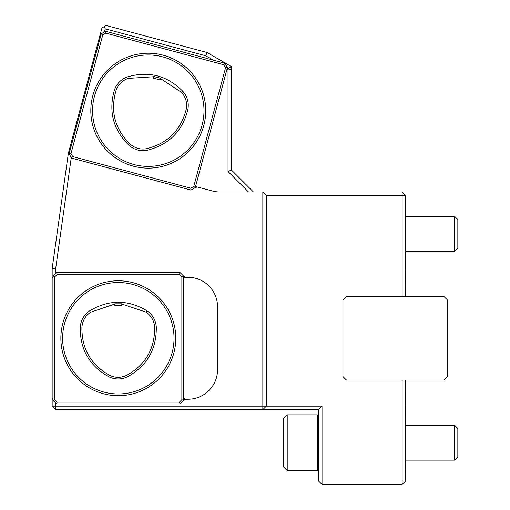 <?xml version="1.0" encoding="UTF-8"?>
<svg xmlns="http://www.w3.org/2000/svg" width="510" height="510" viewBox="0 0 510 510"><rect width="100%" height="100%" fill="white"/><g stroke="black" fill="none" stroke-linecap="round" stroke-linejoin="round"><path stroke-width="0.76" d="M114.839 305.509L121.801 305.509L121.801 303.813L114.839 303.82L114.839 305.509M121.801 304.03L145.892 312.043C151.183 315.652 154.096 320.65 154.626 327.031C154.932 348.655 145.643 364.746 126.76 375.296C120.972 378.025 115.19 377.999 109.414 375.22C90.786 364.625 81.625 348.611 81.931 327.178C82.454 320.854 85.323 315.881 90.544 312.267L114.839 304.036M156.289 326.929C155.697 320.006 152.528 314.581 146.797 310.647C127.691 299.408 108.636 299.485 89.626 310.877C83.971 314.81 80.854 320.216 80.274 327.082C79.911 349.242 89.371 365.778 108.662 376.699C114.928 379.701 121.214 379.733 127.506 376.782C147.052 365.912 156.646 349.293 156.289 326.929M153.376 78.157L160.102 79.962L160.542 78.317L153.816 76.525L153.376 78.157M160.484 78.534L181.681 92.508C185.857 97.365 187.374 102.943 186.239 109.248C180.929 130.216 167.796 143.348 146.829 148.652C140.524 149.787 134.946 148.263 130.095 144.081C114.846 129.024 110.141 111.186 115.987 90.563C118.129 84.59 122.19 80.535 128.169 78.393L153.759 76.736M181.681 92.508L182.911 91.392C167.376 75.588 148.945 70.731 127.634 76.819C121.157 79.152 116.745 83.564 114.406 90.047C108.324 111.358 113.182 129.782 128.985 145.325C134.264 149.844 140.326 151.495 147.167 150.278C168.861 144.834 182.427 131.268 187.871 109.573C189.089 102.733 187.438 96.67 182.911 91.392M53.027 277.255L52.16 277.255L52.16 268.598L68.359 153.319L68.722 151.961L69.564 152.184M287.213 414.853L283.726 418.334L283.726 467.09L287.213 470.571L317.386 470.571L317.386 414.853L287.213 414.853L287.213 470.571M405.609 380.033L405.609 481.019L402.129 484.5L322.033 484.5L322.033 481.019L318.552 481.019L318.552 409.632L262.835 409.632L262.835 406.151L322.033 406.151L318.552 409.632M322.033 484.5L318.552 481.019M443.917 380.033L447.397 376.552L447.397 299.937L443.917 296.457L346.411 296.457L342.93 299.937L342.93 376.552L346.411 380.033L443.917 380.033M55.641 403.015L55.641 409.632L262.835 409.632L266.316 406.151L266.316 195.47L262.835 191.989L402.129 191.989L402.129 195.47L266.316 195.47M457.84 428.502L457.84 456.922L454.639 460.122L454.639 425.302L457.84 428.502M402.129 484.5L402.129 380.033M322.033 406.151L322.033 481.019L405.609 481.019M100.865 35.368L100.024 35.145L101.949 27.961L106.214 25.5L207.066 52.524L231.495 66.625L228.053 68.614L227.313 68.002M207.066 52.524L205.728 55.768L105.309 28.866L104.499 31.888M213.301 60.142L205.728 55.768M55.641 409.632L52.16 406.151L262.835 406.151L262.835 191.989L220.014 191.989A29.797 29.797 0 0 1 212.307 190.976L196.407 186.711L196.197 187.489L195.355 187.266M224.974 63.272L227.441 67.537L195.26 187.616L190.995 190.077L71.591 158.081L69.124 153.816L101.305 33.736L105.57 31.276L224.974 63.272L223.826 64.764L105.812 33.144L105.57 31.276M180.132 272.601L183.613 276.088L183.613 400.401L180.132 403.888L56.508 403.888L53.027 400.401L53.027 276.088L56.508 272.601L180.132 272.601L179.412 274.342L57.228 274.342L56.508 272.601M402.129 296.457L402.129 195.47L405.609 195.47L405.609 296.457M402.129 191.989L405.609 195.47M195.566 186.488L196.407 186.711L196.541 186.207L195.7 185.984M104.078 26.73L105.309 28.866M231.495 66.625L231.495 69.832L227.135 68.665M248.51 191.989L228.015 171.494L228.015 68.901L227.842 69.392L227.001 69.169M183.613 276.452L184.486 276.452L184.486 277.255L183.613 277.255M183.613 399.234L184.486 399.234L184.486 400.038L183.613 400.038M71.279 157.552L55.641 268.84L55.641 273.475M183.613 398.712L184.486 398.712L184.486 399.234L187.967 399.234A29.599 29.599 0 0 0 217.566 369.635L217.566 306.854A29.599 29.599 0 0 0 187.967 277.255L184.486 277.255L184.486 277.778L183.613 277.778M231.495 69.832L231.495 170.053L253.432 191.989M228.015 171.494L231.495 170.053M100.024 35.145L68.722 151.961M68.589 152.464L69.43 152.688M52.16 268.598L55.641 268.84M52.16 406.151L52.16 399.234L53.027 399.234M53.027 277.778L52.16 277.778L52.16 277.255M52.16 399.234L52.16 398.712L53.027 398.712M52.16 277.778L52.16 398.712M100.999 34.865L100.158 34.642M118.32 393.962A55.718 55.718 0 0 1 70.068 310.386A55.718 55.718 0 0 1 166.572 310.386A55.718 55.718 0 0 1 118.32 393.962M180.132 403.888L179.412 402.141L181.872 399.681L181.872 276.809L183.613 276.088M181.872 276.809L179.412 274.342M181.872 399.681L183.613 400.401M56.508 403.888L57.228 402.141L179.412 402.141M53.027 400.401L54.768 399.681L57.228 402.141M53.027 276.088L54.768 276.809L54.768 399.681M57.228 274.342L54.768 276.809M133.862 164.494A55.718 55.718 0 0 1 108.885 71.279A55.718 55.718 0 0 1 202.1 96.256A55.718 55.718 0 0 1 133.862 164.494M190.995 190.077L190.753 188.209L193.768 186.469L225.567 67.779L227.441 67.537M225.567 67.779L223.826 64.764M193.768 186.469L195.26 187.616M71.591 158.081L72.739 156.589L190.753 188.209M69.124 153.816L70.992 153.574L72.739 156.589M101.305 33.736L102.797 34.884L70.992 153.574M105.812 33.144L102.797 34.884M405.609 216.367L454.639 216.367L454.639 251.188L457.84 247.981L454.639 251.188L405.609 251.188L454.639 251.188M454.639 216.367L457.84 219.568L457.84 247.981M405.781 296.457L405.609 255.714M405.609 420.775L405.781 380.033M405.781 460.122L405.609 474.753M146.797 310.647L145.892 312.043M118.32 395.703A57.458 57.458 0 0 1 68.563 309.513A57.458 57.458 0 0 1 168.083 309.513A57.458 57.458 0 0 1 118.32 395.703M133.41 166.177A57.458 57.458 0 0 1 107.655 70.048A57.458 57.458 0 0 1 203.783 95.803A57.458 57.458 0 0 1 133.41 166.177M318.552 416.02L317.386 414.853M318.552 469.404L317.386 470.571M405.609 460.122L454.639 460.122M405.609 425.302L454.639 425.302"/></g></svg>
